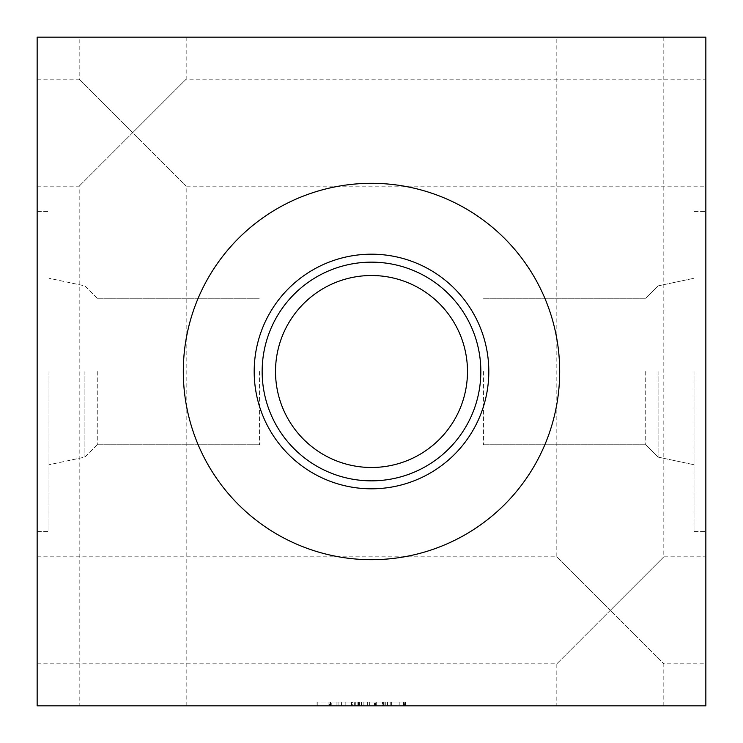 <?xml version="1.0" encoding="UTF-8"?>
<svg xmlns="http://www.w3.org/2000/svg" width="743" height="743" viewBox="0 0 743 743"><rect width="100%" height="100%" fill="white"/><g stroke="black" fill="none" stroke-linecap="round" stroke-linejoin="round"><path stroke-width="0.56" stroke-dasharray="3.71 2.79" d="M37.15 132.681L37.15 79.185L37.15 132.681M132.681 132.681L79.185 79.185L132.681 132.681L79.185 186.177L132.681 132.681L186.177 186.177L132.681 132.681L186.177 79.185L132.681 132.681M705.85 132.681L705.85 79.185L705.85 132.681M37.15 610.319L37.15 663.815L37.15 610.319M610.319 610.319L556.823 556.823L610.319 610.319L556.823 663.815L610.319 610.319L663.815 663.815L610.319 610.319L663.815 556.823L610.319 610.319M183.307 371.5A188.193 188.193 0 0 0 465.592 534.477A188.193 188.193 0 0 0 465.592 208.523A188.193 188.193 0 0 0 183.307 371.5A188.193 188.193 0 0 0 465.592 534.477A188.193 188.193 0 0 0 465.592 208.523A188.193 188.193 0 0 0 183.307 371.5A188.193 188.193 0 0 0 465.592 534.477A188.193 188.193 0 0 0 465.592 208.523A188.193 188.193 0 0 0 183.307 371.5M37.15 705.85L705.85 705.85L705.85 37.15L37.15 37.15L37.15 705.85M37.15 371.5L37.15 531.607L37.15 371.5M132.681 37.15L79.185 37.15L132.681 37.15M610.319 37.15L556.823 37.15L610.319 37.15M705.85 371.5L705.85 531.607L705.85 371.5M705.85 610.319L705.85 663.815L705.85 610.319M336.932 702.033L336.932 705.85L384.967 705.85L345.82 705.85L353.947 705.85L353.947 702.033L353.947 705.85L363.894 705.85L363.894 702.033L345.82 702.033L359.482 702.033L359.482 705.85L359.482 702.033L363.894 702.033L336.932 702.033L404.935 702.033L317.057 702.033L404.935 702.033L391.607 702.033L391.607 705.85L391.607 702.033L328.935 702.033L354.652 702.033L330.366 702.033L341.427 702.033L330.607 702.033L330.607 705.85L404.935 705.85L330.366 705.85L341.427 705.85L330.607 705.85L330.607 702.033L330.607 705.85L330.607 702.033L404.935 702.033L404.935 705.85L352.6 705.85L352.6 702.033L361.265 702.033L361.265 705.85L352.749 705.85L352.749 702.033L361.265 702.033L361.265 705.85L404.935 705.85L352.6 705.85M361.683 705.85L361.683 702.033L404.935 702.033L361.479 702.033L361.479 705.85L351.328 705.85L361.479 705.85L361.479 702.033L404.935 702.033L404.935 705.85L352.749 705.85M385.301 705.85L363.894 705.85L385.301 705.85L385.301 702.033L385.301 705.85M341.427 705.85L330.106 705.85L341.427 705.85L341.427 702.033L330.106 702.033L341.427 702.033L341.427 705.85L341.427 702.033L330.607 702.033L404.935 702.033L404.935 705.85L404.935 702.033L404.935 705.85L404.935 702.033L361.265 702.033L404.935 702.033L404.935 705.85L404.935 702.033L404.935 705.85L404.935 702.033L354.652 702.033L354.652 705.85L354.652 702.033L354.652 705.85L354.652 702.033L341.427 702.033M132.681 705.85L79.185 705.85L132.681 705.85M610.319 705.85L556.823 705.85L610.319 705.85M254.19 371.5A117.31 117.31 0 0 0 430.151 473.096A117.31 117.31 0 0 0 430.151 269.904A117.31 117.31 0 0 0 254.19 371.5M262.149 371.5A109.351 109.351 0 0 0 426.176 466.195A109.351 109.351 0 0 0 426.176 276.805A109.351 109.351 0 0 0 262.149 371.5M275.514 371.5A95.986 95.986 0 0 0 419.498 454.623A95.986 95.986 0 0 0 419.498 288.377A95.986 95.986 0 0 0 275.514 371.5A95.986 95.986 0 0 0 419.498 454.623A95.986 95.986 0 0 0 419.498 288.377A95.986 95.986 0 0 0 275.514 371.5A95.986 95.986 0 0 0 419.498 454.623A95.986 95.986 0 0 0 419.498 288.377A95.986 95.986 0 0 0 275.514 371.5M694.008 371.5L694.008 531.607L694.008 371.5M658.084 371.5L658.084 457.103L658.084 371.5M645.732 371.5L645.732 444.751L645.732 371.5M483.461 371.5L483.461 444.751L483.461 371.5M259.539 371.5L259.539 444.751L259.539 371.5M97.268 371.5L97.268 444.751L97.268 371.5M84.916 371.5L84.916 457.103L84.916 371.5M48.992 371.5L48.992 531.607L48.992 371.5M317.057 702.033L317.057 705.85M317.233 702.033L317.233 705.85M367.339 702.033L367.339 705.85M358.432 702.033L358.432 705.85M384.967 702.033L384.967 705.85L384.967 702.033M361.367 705.85L361.367 702.033L404.935 702.033L399.205 702.033L399.205 705.85L399.205 702.033L404.833 702.033L404.833 705.85L404.833 702.033L404.833 705.85L404.833 702.033L404.201 702.033L404.201 705.85L404.201 702.033L387.512 702.033L387.512 705.85L387.512 702.033L363.894 702.033L363.894 705.85L336.932 705.85M357.894 702.033L357.894 705.85M337.025 702.033L337.025 705.85M354.968 702.033L354.968 705.85L354.968 702.033L331.239 702.033L331.239 705.85L331.239 702.033L329.985 702.033L329.985 705.85L329.985 702.033L328.935 702.033L328.935 705.85L328.935 702.033L329.353 705.85L329.353 702.033L351.82 702.033L351.82 705.85L351.82 702.033L354.652 702.033L345.829 702.033L345.829 705.85L345.82 702.033L404.935 702.033L404.935 705.85L404.935 702.033L404.935 705.85L404.935 702.033L404.935 705.85L404.935 702.033L354.968 702.033M355.284 702.033L355.284 705.85L355.284 702.033M382.469 705.85L369.661 705.85L390.818 705.85L369.661 705.85L382.469 705.85L382.469 702.033L390.818 702.033L390.762 705.85L390.762 702.033L375.54 702.033L375.54 705.85L375.54 702.033L369.661 702.033L369.661 705.85L369.661 702.033L374.491 702.033L374.491 705.85L374.491 702.033L382.469 702.033L382.469 705.85M361.683 702.033L352.749 702.033M361.367 702.033L352.6 702.033M338.065 702.033L338.065 705.85M345.829 702.033L345.829 705.85L345.829 702.033M382.469 702.033L390.818 702.033L390.762 705.85L390.762 702.033L369.661 702.033L382.469 702.033M363.884 702.033L363.884 705.85M403.57 702.033L403.57 705.85L403.57 702.033M383.657 702.033L383.657 705.85L383.657 702.033M376.264 702.033L376.264 705.85L376.264 702.033M37.15 186.177L79.185 186.177L79.185 705.85M37.15 79.185L79.185 79.185L79.185 37.15M186.177 705.85L186.177 186.177L705.85 186.177M186.177 37.15L186.177 79.185L705.85 79.185M37.15 663.815L556.823 663.815L556.823 705.85M37.15 556.823L556.823 556.823L556.823 37.15M663.815 705.85L663.815 663.815L705.85 663.815M663.815 37.15L663.815 556.823L705.85 556.823M694.008 531.607L705.85 531.607L694.008 531.607M694.008 211.393L705.85 211.393L694.008 211.393M658.084 457.103L694.008 464.737L658.084 457.103L645.732 444.751L658.084 457.103M658.084 285.897L694.008 278.263L658.084 285.897L645.732 298.249L658.084 285.897M483.461 444.751L645.732 444.751L483.461 444.751M483.461 298.249L645.732 298.249L483.461 298.249M97.268 444.751L259.539 444.751L97.268 444.751L84.916 457.103L48.992 464.737L84.916 457.103L97.268 444.751M97.268 298.249L259.539 298.249L97.268 298.249L84.916 285.897L48.992 278.263L84.916 285.897L97.268 298.249M37.15 531.607L48.992 531.607L37.15 531.607M37.15 211.393L48.992 211.393L37.15 211.393M405.39 705.85L405.39 702.033L405.39 705.85M390.818 705.85L390.818 702.033L390.818 705.85M330.366 705.85L330.366 702.033M330.106 705.85L330.106 702.033M351.328 705.85L351.328 702.033M330.505 705.85L330.505 702.033"/><path stroke-width="1.11" d="M183.307 371.5A188.193 188.193 0 0 0 465.592 534.477A188.193 188.193 0 0 0 465.592 208.523A188.193 188.193 0 0 0 183.307 371.5M37.15 705.85L705.85 705.85L705.85 37.15L37.15 37.15L37.15 705.85M275.514 371.5A95.986 95.986 0 0 0 419.498 454.623A95.986 95.986 0 0 0 419.498 288.377A95.986 95.986 0 0 0 275.514 371.5M262.149 371.5A109.351 109.351 0 0 0 426.176 466.195A109.351 109.351 0 0 0 426.176 276.805A109.351 109.351 0 0 0 262.149 371.5M254.19 371.5A117.31 117.31 0 0 0 430.151 473.096A117.31 117.31 0 0 0 430.151 269.904A117.31 117.31 0 0 0 254.19 371.5"/></g></svg>
